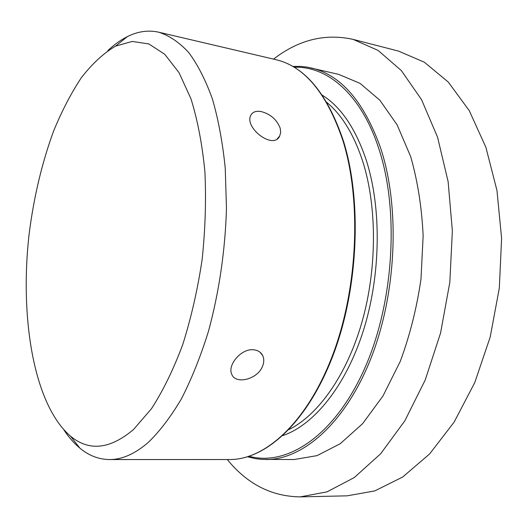 <?xml version="1.0" encoding="UTF-8"?>
<svg xmlns="http://www.w3.org/2000/svg" width="528" height="528" viewBox="0 0 528 528"><rect width="100%" height="100%" fill="white"/><g stroke="black" fill="none" stroke-linecap="round" stroke-linejoin="round"><path stroke-width="0.79" d="M133.597 429.442C110.062 449.348 89.014 451.572 70.448 436.108C33.673 404.527 19.523 317.401 29.165 233.759C33.779 197.36 41.857 163.304 53.394 131.591C61.598 111.481 70.858 93.608 81.167 77.966C91.984 63.914 103.429 53.308 115.507 46.154L132.218 41.435L148.843 43.936L164.703 54.245L179.018 72.62L190.991 98.881C197.591 120.074 202.224 144.302 204.884 171.567C206.243 200.072 205.319 229.449 202.105 259.697C197.597 289.687 191.136 317.995 182.721 344.619C173.402 369.58 162.974 390.951 151.45 408.725L133.597 429.442M63.954 429.964C68.772 437.263 74.078 443.322 79.873 448.14C88.829 455.605 98.683 459.406 109.435 459.551C121.915 459.637 134.812 453.974 148.124 442.563C159.647 431.449 170.722 416.909 181.355 398.93C191.525 379.124 200.528 356.71 208.349 331.69C219.014 292.796 225.304 250.087 226.466 208.296L225.238 168.076C222.644 142.6 218.374 119.585 212.428 99.02C205.656 80.216 197.762 64.72 188.74 52.536C179.263 42.352 169.29 35.581 158.816 32.215C148.309 29.911 137.848 31.363 127.426 36.584C120.688 39.956 114.14 44.642 107.785 50.655M280.21 128.251L280.678 132.429L279.668 136.105C273.253 150.17 244.134 127.703 250.767 115.342C252.549 111.916 256.067 110.669 261.334 111.606C270.567 114.107 276.863 119.658 280.21 128.251M262.601 366.155C257.644 379.54 235.297 384.853 231.726 374.174C227.284 364.993 241.243 348.487 253.367 349.754C257.763 350.156 260.858 352.084 262.667 355.535C264.152 358.743 264.125 362.281 262.601 366.155M227.291 459.532C247.177 484.018 271.491 496.472 300.234 496.881L327.023 491.858L354.248 477.569L380.635 453.796L404.778 420.915L425.205 380.041L440.57 333.029L449.823 282.361L452.364 230.921L448.127 181.645L437.56 137.188L421.555 99.673L401.28 70.501L378.035 50.384L353.093 39.382C325.017 33.231 298.505 39.805 273.563 59.116M300.234 496.881L347.2 495.832L374.774 490.915L402.673 477.028L429.607 453.961L454.126 422.116L474.771 382.562L490.182 337.095L499.323 288.083L501.6 238.28L496.967 190.489L485.885 147.279L469.273 110.675L448.305 82.078L424.314 62.192L398.587 51.117L353.093 39.382M247.619 456.799L255.328 458.627L261.921 459.4L294.149 459.525L317.011 455.644L340.19 443.738L362.591 423.694L383.018 395.914L400.257 361.396C409.847 335.531 416.764 308.075 420.994 279.035L423.146 235.673C421.773 207.214 417.615 180.847 410.672 156.572L397.115 124.865L379.883 100.234L360.03 83.358L338.653 74.369L307.243 67.142L300.65 66.389L292.723 66.409M109.435 459.551L229.574 459.532C265.346 459.901 307.177 422.242 332.548 355.39C357.905 288.684 361.733 200.501 342.863 140.441C326.812 93.218 304.451 66.277 275.788 59.638L158.816 32.215M265.94 459.525C302.808 459.875 345.53 423.047 371.144 357.819C396.739 292.736 400.184 206.699 380.523 147.774C363.825 101.416 340.712 74.804 311.183 67.934M249.216 456.298C286.407 466.554 333.472 436.808 363.581 370.841C393.716 305.085 399.775 211.292 378.715 148.342C361.033 93.991 327.169 65.901 294.169 67.261M282.902 435.547C313.929 424.987 345.767 386.146 363.343 330.719C380.853 275.326 381.704 208.316 366.346 160.439C355.733 128.72 341.029 106.953 322.232 95.152M289.001 429.541C318.219 415.034 346.79 375.157 361.997 321.988C377.124 268.831 377.117 206.639 362.789 161.555C353.991 134.699 341.992 114.972 326.799 102.386M70.448 436.108L79.873 448.14M115.507 46.154L127.426 36.584M262.673 355.549L260.014 352.216M279.655 136.125L277.213 138.844M229.574 459.532C265.756 459.809 307.507 422.288 332.963 355.608C358.387 289.047 362.267 201.016 343.411 140.923C327.36 93.542 304.821 66.442 275.788 59.638"/></g></svg>
